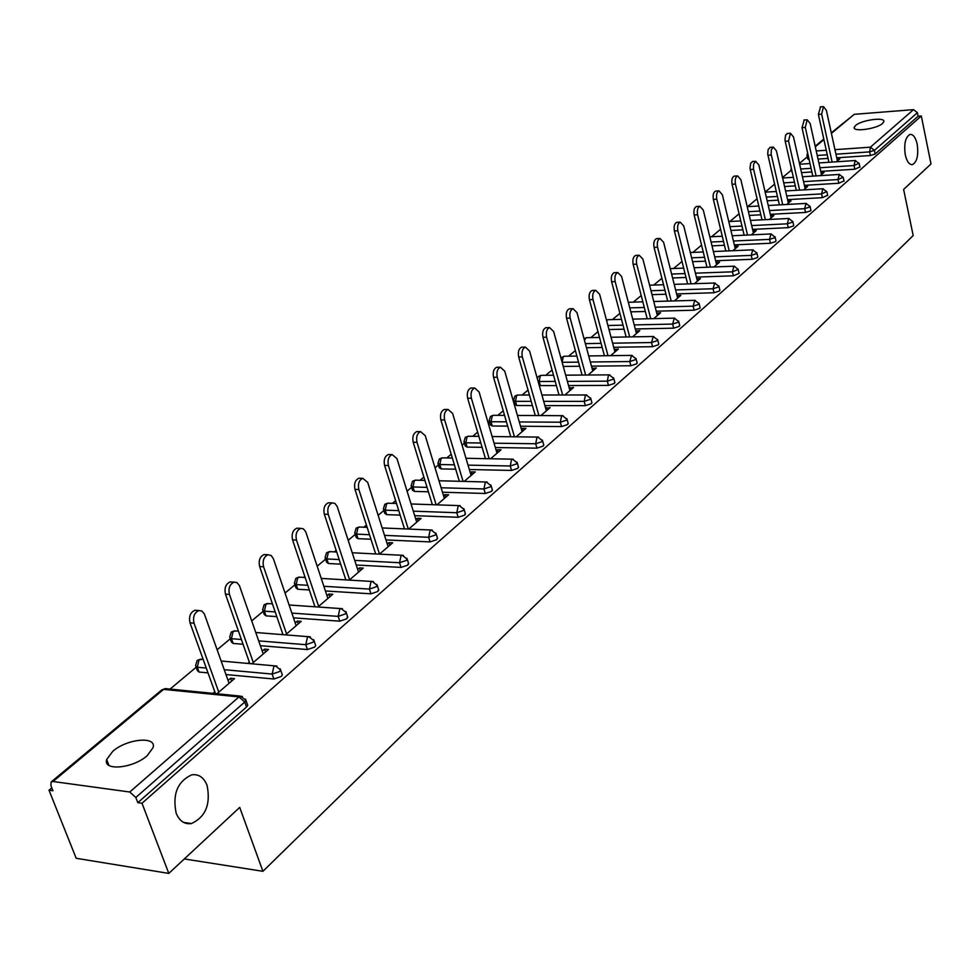 <?xml version="1.0" encoding="UTF-8"?>
<svg xmlns="http://www.w3.org/2000/svg" width="980" height="980" viewBox="0 0 980 980"><rect width="100%" height="100%" fill="white"/><g stroke="black" fill="none" stroke-linecap="round" stroke-linejoin="round"><path stroke-width="1.47" d="M905.3 154.901C903.805 143.913 905.373 137.09 910.004 134.419C913.213 134.187 915.602 137.445 917.182 144.17C918.664 155.11 917.084 161.921 912.466 164.603C909.281 164.848 906.892 161.614 905.3 154.901M176.167 813.216C172.309 794.253 177.478 781.464 191.676 774.849C198.658 773.857 203.779 777.348 207.05 785.335C210.859 804.151 205.653 816.891 191.455 823.555C184.583 824.56 179.487 821.117 176.167 813.216M112.749 751.342L106.685 759.5C102.582 771.321 133.219 768.467 147.257 755.605L153.076 747.63C156.923 735.845 126.873 738.7 112.749 751.342M855.552 125.489L854.229 127.327C852.49 132.263 876.769 128.968 882.576 123.443L883.838 121.655C885.455 116.73 861.432 120.013 855.552 125.489M831.285 132.827L854.278 114.329L913.532 109.638L917.403 112.7L918.113 116.228L921.31 115.983L931 163.966L903.621 189.446L913.189 235.568L262.91 871.306L239.708 807.398L168.793 873.401L76.183 858.284L49 790.198L52.945 790.75L50.923 785.703L51.132 781.979L52.994 781.501L129.764 792.012L238.998 696.915L163.636 689.369L52.994 781.501M807.287 156.837L799.447 163.391M791.191 170.287L782.518 177.527M774.617 184.13L765.135 192.043M757.087 198.769L747.679 206.621M739.079 213.811L729.892 221.48M720.582 229.259L711.627 236.731M701.57 245.135L692.872 252.411M682.019 261.464L673.591 268.508M661.904 278.271L653.77 285.058M641.214 295.543L633.386 302.085M619.911 313.343L612.414 319.603M597.971 331.669L590.83 337.635M575.37 350.546L568.608 356.193M552.071 370.011L545.713 375.316M528.036 390.077L522.12 395.026M503.242 410.791L497.791 415.336M489.584 422.196L488.261 423.311M477.64 432.168L472.703 436.296M464.41 443.23L462.082 445.177M451.204 454.255L446.807 457.93M438.415 464.937L435.034 467.766M423.887 477.076L420.065 480.274M411.588 487.342L407.068 491.127M395.638 500.67L392.429 503.34M383.866 510.507L378.133 515.284M366.422 525.072L363.874 527.203M355.213 534.431L348.194 540.298M336.165 550.344L334.339 551.875M325.58 559.188L317.177 566.195M304.829 576.522L303.776 577.404M294.907 584.803L285.045 593.047M263.154 611.324L251.725 620.879M230.251 638.813L217.144 649.764M196.135 667.294L170.067 689.075M51.793 787.871L49 790.198M739.128 273.408L733.371 275.796L696.4 277.107M184.326 858.946L262.91 871.306M247.279 704.093L247.72 705.343L246.531 707.009L137.812 802.669L142.002 803.257L168.793 873.401M246.531 707.009L244.767 702.023L135.816 797.475L137.812 802.669M135.816 797.475L129.764 792.012M921.31 115.983L142.002 803.257M216.911 693.754L234.539 678.613L230.57 678.234L231.599 681.137M230.57 678.234L228.058 680.389M214.792 691.745L212.93 693.35M918.113 116.228L875.164 154.007L870.424 155.526L836.736 157.804M828.039 158.393L818.031 159.066M809.137 159.642L807.777 159.03L807.042 155.71M792.416 173.08L790.933 169.16M859.901 166.943L854.83 169.221L820.762 171.39M811.893 171.966L801.518 172.627M843.988 180.92L838.831 183.26L804.372 185.33M795.319 185.882L784.564 186.531M827.647 195.277L822.404 197.666L787.565 199.638M778.304 200.153L767.168 200.79M810.864 210.002L810.57 210.835L805.548 212.452L770.305 214.314M760.835 214.804L749.284 215.416M793.641 225.131L793.335 226L788.239 227.654L752.579 229.381M742.889 229.847L730.909 230.435M775.939 240.664L775.621 241.582L770.452 243.261L734.363 244.853M724.453 245.294L712.019 245.845M757.748 256.638L757.418 257.593L752.162 259.296L715.645 260.754M705.502 261.17L692.578 261.685M739.043 273.053L738.087 269.084M686.012 277.475L672.586 277.953M719.81 289.933L719.455 290.999L714.04 292.75L676.617 293.902M665.959 294.233L652.006 294.661M700.014 307.304L699.647 308.418L694.146 310.207L656.245 311.187M645.33 311.469L630.814 311.848M679.642 325.176L679.263 326.352L673.677 328.178L635.285 328.974M624.089 329.207L608.984 329.525M658.658 343.588L658.266 344.825L652.582 346.687L613.701 347.288M602.21 347.459L586.469 347.704M579.658 366.251L563.255 366.41M637.049 362.551L636.633 363.849L630.863 365.748L591.467 366.14M556.407 385.606L539.282 385.569M614.766 382.09L614.338 383.462L608.457 385.397L568.535 385.557M532.422 405.561L516.681 405.524L514.757 404.495L513.716 400.857M591.785 402.241L591.344 403.699L585.366 405.659L544.904 405.585M507.665 426.116L492.291 425.994L490.38 424.916L489.314 421.265M568.082 423.029L567.616 424.56L561.54 426.57L520.515 426.227M482.111 447.333L467.129 447.101L465.231 445.986L464.14 442.335M543.618 444.479L543.128 446.108L536.954 448.154L495.341 447.529M455.712 469.212L441.159 468.893L439.273 467.742L438.158 464.067M518.346 466.639L517.844 468.354L511.548 470.437L469.334 469.518M428.407 491.801L414.344 491.397L412.47 490.196L411.33 486.509M492.242 489.522L491.715 491.335L485.308 493.479L442.47 492.217M400.183 515.137L386.635 514.635L384.785 513.398L383.621 509.71M465.243 513.177L464.692 515.1L458.175 517.281L414.699 515.676M370.954 539.245L358.006 538.657L356.169 537.383L354.968 533.684M437.325 537.653L436.749 539.686L430.098 541.916L385.961 539.919M340.697 564.174L328.386 563.512L326.573 562.177L325.348 558.477M408.427 562.973L407.827 565.129L401.041 567.408L356.218 565.007M309.337 589.96L297.736 589.225L295.936 587.853L294.686 584.141M378.488 589.188L377.876 591.479L370.954 593.819L325.409 590.965M276.813 616.641L266.009 615.857L264.22 614.423L262.946 610.724M347.471 616.359L346.822 618.797L339.766 621.185L293.473 617.841M243.065 644.264L233.13 643.444L231.366 641.961L230.055 638.262M315.315 644.522L315.683 645.624L314.629 647.106L307.426 649.556L260.349 645.685M208.005 672.88L199.038 672.047L197.299 670.516L195.963 666.817M281.934 673.75L282.338 674.926L281.223 676.494L273.873 679.005L225.976 674.546M251.86 663.742L268.483 649.458L264.539 649.14L262.236 651.112M249.349 662.149L247.903 663.386M285.535 634.832L301.203 621.369L297.295 621.075L295.188 622.888M282.644 633.631L281.603 634.526M317.986 606.951L332.771 594.26L328.888 594.015L326.965 595.656M314.752 606.118L314.09 606.694M349.296 580.074L363.249 568.094L359.391 567.885L357.639 569.392M388.129 546.73L367.672 482.344L362.759 478.326C359.035 480.077 357.724 483.802 358.839 489.498L379.493 554.116L392.674 542.822L388.852 542.651L387.259 544.01M408.709 529.053L421.118 518.396L417.333 518.249L415.888 519.498M436.921 504.835L448.632 494.778L444.859 494.667L443.56 495.782M464.202 481.401L475.239 471.931L471.502 471.846L470.339 472.85M490.588 458.75L501.001 449.808L497.301 449.747L496.248 450.653M516.141 436.81L525.954 428.382L522.279 428.358L521.348 429.142M540.887 415.557L550.123 407.631L545.664 408.317M564.86 394.977L573.57 387.492L569.245 388.117M588.11 375.009L596.306 367.978L592.104 368.529M610.663 355.654L618.368 349.027L614.301 349.529M632.541 336.863L639.793 330.64L635.836 331.081M653.783 318.623L660.594 312.767L656.747 313.159M674.412 300.909L680.806 295.409L677.07 295.752M694.452 283.698L700.455 278.541L696.829 278.822M713.942 266.964L719.565 262.138L716.037 262.371M732.881 250.696L738.161 246.176L734.718 246.36M751.317 234.869L756.242 230.631L752.91 230.802M769.251 219.471L773.857 215.514L770.623 215.686M786.72 204.477L791.007 200.79L787.871 200.961M803.723 189.875L807.728 186.433L804.666 186.617M820.285 175.641L824.009 172.456L821.044 172.639M836.43 161.786L839.885 158.821L836.994 159.017M264.539 649.14L265.531 651.994M297.295 621.075L298.251 623.905M328.888 594.015L329.819 596.796M359.391 567.885L360.285 570.63M388.852 542.651L389.721 545.358M417.333 518.249L418.166 520.943M444.859 494.667L445.667 497.313M471.502 471.846L472.287 474.467M497.301 449.747L498.048 452.344M522.279 428.358L523.014 430.906M546.485 407.619L547.195 410.142M569.956 387.504L570.642 390.003M592.716 368.002L593.39 370.477M614.815 349.088L615.465 351.526M636.265 330.713L636.89 333.127M657.102 312.865L657.715 315.254M677.339 295.519L677.939 297.883M697.025 278.663L697.601 280.99M716.16 262.273L716.723 264.576M734.78 246.323L735.319 248.602M229.087 683.293L204.367 613.995L201.843 611.018L198.952 610.552C194.334 612.635 192.693 616.837 194.016 623.17L218.773 692.137M194.016 623.17L190.01 622.864C188.687 616.543 190.328 612.341 194.959 610.258L197.188 610.43M190.01 622.864L215.465 693.607M263.24 653.966L239.414 585.587L236.964 582.61L234.159 582.132C229.737 584.141 228.168 588.245 229.443 594.444L253.293 662.505M229.443 594.444L225.474 594.174C224.187 587.988 225.768 583.896 230.19 581.887L232.223 582.01M225.474 594.174L249.839 663.558M296.144 625.706L273.408 558.796L271.203 555.525L268.067 554.754C263.841 556.689 262.346 560.695 263.571 566.759L286.564 633.938M263.571 566.759L259.627 566.538C258.401 560.487 259.896 556.481 264.122 554.558L265.997 554.655M259.627 566.538L282.987 634.624M327.896 598.449L305.736 531.809L303.408 528.857L300.762 528.367C296.72 530.229 295.286 534.137 296.475 540.078L318.647 606.387M296.475 540.078L292.555 539.894C291.366 533.965 292.8 530.07 296.854 528.196L298.569 528.269M292.555 539.894L314.96 606.755M358.533 572.136L337.145 506.354L334.878 503.402L332.306 502.899C328.423 504.712 327.063 508.522 328.214 514.341L349.615 579.805M328.214 514.341L324.319 514.194C323.167 508.387 324.539 504.577 328.423 502.777L330.003 502.826M324.319 514.194L345.842 579.866M358.839 489.498L354.981 489.388C353.866 483.691 355.177 479.967 358.913 478.228L360.358 478.265M354.981 489.388L375.659 553.921M416.721 522.181L396.949 458.591L392.172 454.585C388.595 456.276 387.345 459.914 388.411 465.512L408.293 529.041M388.411 465.512L384.589 465.427C383.511 459.841 384.773 456.202 388.349 454.524L389.685 454.549M384.589 465.427L404.483 528.882M444.369 498.44L425.247 435.647L420.604 431.641C417.162 433.283 415.961 436.847 417.002 442.335L436.137 504.798M417.002 442.335L413.205 442.274C412.163 436.798 413.364 433.246 416.806 431.604L418.043 431.616M413.205 442.274L432.364 504.676M471.111 475.471L452.613 413.45L448.093 409.456C444.785 411.049 443.634 414.528 444.638 419.918L463.087 481.376M444.638 419.918L440.877 419.893C439.873 414.516 441.024 411.037 444.332 409.444L445.471 409.456M440.877 419.893L459.338 481.278M497.007 453.238L479.098 391.963L474.7 387.994C471.515 389.526 470.412 392.943 471.38 398.223L489.167 458.714M471.38 398.223L467.644 398.223C466.676 392.955 467.779 389.538 470.964 388.007L472.017 388.007M467.644 398.223L485.443 458.652M522.083 431.702L504.737 371.175L500.449 367.218C497.387 368.701 496.321 372.045 497.264 377.239L514.427 436.786M497.264 377.239L493.553 377.263C492.609 372.082 493.675 368.737 496.75 367.255L497.718 367.243M493.553 377.263L510.739 436.749M546.375 410.841L529.568 351.036L525.39 347.091C522.438 348.537 521.421 351.808 522.328 356.904L538.902 415.545M522.328 356.904L518.653 356.953C517.746 351.857 518.763 348.586 521.715 347.141L522.622 347.128M518.653 356.953L535.252 415.532M569.931 390.616L553.639 331.522L549.572 327.577C546.718 328.986 545.738 332.196 546.62 337.206L562.63 394.977M546.62 337.206L542.969 337.279C542.087 332.269 543.067 329.072 545.921 327.663L546.754 327.639M542.969 337.279L559.004 394.977M592.778 371.004L576.975 312.596L573.006 308.675C570.262 310.035 569.307 313.184 570.164 318.108L585.648 375.034M570.164 318.108L566.55 318.206C565.693 313.282 566.636 310.133 569.392 308.774L570.164 308.749M566.55 318.206L582.059 375.058M614.95 351.967L599.601 294.233L595.742 290.337C593.084 291.66 592.177 294.747 592.998 299.586L607.992 355.679M592.998 299.586L589.409 299.696C588.588 294.858 589.495 291.783 592.153 290.447L592.876 290.423M589.409 299.696L604.415 355.728M636.461 333.494L621.577 276.421L617.804 272.538C615.232 273.824 614.362 276.85 615.158 281.615L629.675 336.912M615.158 281.615L611.606 281.738C610.797 276.985 611.679 273.959 614.24 272.661L614.913 272.636M611.606 281.738L626.134 336.985M657.36 315.548L642.905 259.124L639.217 255.253C636.743 256.515 635.898 259.48 636.682 264.171L650.732 318.696M636.682 264.171L633.141 264.318C632.37 259.627 633.215 256.662 635.689 255.4L636.314 255.376M633.141 264.318L647.217 318.782M677.67 298.104L663.619 242.317L660.03 238.471C657.629 239.696 656.808 242.611 657.568 247.23L671.19 301.007M657.568 247.23L654.064 247.389C653.305 242.771 654.126 239.855 656.527 238.63L657.115 238.606M654.064 247.389L667.711 301.105M697.405 281.162L683.746 226L680.242 222.154C677.927 223.354 677.131 226.221 677.866 230.766L691.072 283.808M677.866 230.766L674.399 230.937C673.664 226.405 674.448 223.538 676.776 222.338L677.315 222.313M674.399 230.937L687.617 283.93M716.601 264.686L703.309 210.124L699.892 206.302C697.65 207.478 696.89 210.296 697.601 214.755L710.414 267.099M697.601 214.755L694.159 214.951C693.436 210.48 694.208 207.662 696.449 206.498L696.964 206.474M694.159 214.951L706.984 267.234M735.27 248.65L722.346 194.689L719.002 190.892C716.833 192.031 716.086 194.8 716.784 199.197L729.218 250.856M716.784 199.197L713.379 199.393C712.681 194.996 713.416 192.227 715.596 191.1L716.062 191.063M713.379 199.393L725.825 251.003M753.436 233.044L740.856 179.683L737.597 175.898C735.49 177 734.78 179.72 735.453 184.069L747.532 235.053M735.453 184.069L732.072 184.277C731.386 179.94 732.109 177.221 734.216 176.106L734.657 176.082M732.072 184.277L744.163 235.212M771.125 217.866L758.875 165.069L755.69 161.296L753.62 164.101L753.473 168.597L765.343 219.667M753.62 169.332L750.251 169.552L750.019 168.046L750.692 163.121L752.75 161.504M750.251 169.552L762.011 219.839M788.349 203.068L776.417 150.834L773.306 147.086L771.297 149.842L771.15 154.264L782.702 204.698M771.297 154.987L767.965 155.22L767.732 153.738L768.161 149.45L770.366 147.294M767.965 155.22L779.382 204.881M805.131 188.662L793.506 136.98L790.456 133.256L788.52 141.022L799.607 190.12M788.52 141.022L785.213 141.267L784.98 139.809L785.617 135.032L787.528 133.476M785.213 141.267L796.311 190.304M821.473 174.624L810.154 123.48L807.177 119.768L805.291 127.425L816.071 175.91M805.291 127.425L802.008 127.67L804.249 120.001M802.008 127.67L812.812 176.118M837.422 160.941L826.373 110.324L823.47 106.636L821.632 114.17L832.13 162.068M821.632 114.17L818.386 114.427L820.542 106.869M818.386 114.427L828.896 162.288M247.72 705.343L245.956 700.345L244.767 702.023L238.998 696.915L242.391 696.413M245.466 699.071L245.956 700.345L240.553 696.106L165.216 688.597L161.774 689.908L51.303 781.832M854.278 114.329L831.408 133.378M823.923 139.613L815.311 146.78M816.242 150.957L826.263 150.258M834.96 149.658L870.399 147.184L913.532 109.638M917.403 112.7L874.405 150.369L875.164 154.007M870.424 155.526L869.652 151.888L870.399 147.184L874.405 150.369L869.652 151.888L835.94 154.203M273.873 679.005L272.158 674.069L224.249 669.695M206.266 668.054L197.299 667.233L199.038 672.047M161.933 689.785L166.772 688.744M197.151 660.483L195.559 665.702L197.299 667.233L199.001 659.92L201.917 659.32M282.338 674.926L280.635 670.002L275.307 665.812L273.849 666.572L272.158 674.069L279.521 671.57L280.635 670.002L280.194 668.801M307.426 649.556L305.785 644.693L258.683 640.883M241.386 639.487L231.452 638.691L233.13 643.444M339.766 621.185L338.174 616.371L291.868 613.1M275.196 611.924L264.38 611.165L266.009 615.857M370.954 593.819L369.423 589.078L323.853 586.285M307.781 585.305L296.18 584.595L297.736 589.225M401.041 567.408L399.558 562.728L354.711 560.389M339.19 559.58L326.879 558.931L328.386 563.512M430.098 541.916L428.664 537.297L384.515 535.362M369.497 534.713L356.549 534.137L358.006 538.657M458.175 517.281L456.79 512.724L413.291 511.168M398.774 510.654L385.226 510.163L386.635 514.635M485.308 493.479L483.961 488.959L441.123 487.771M427.047 487.379L412.972 486.974L414.344 491.397M511.548 470.437L510.249 465.99L468.024 465.12M454.389 464.839L439.836 464.532L441.159 468.893M536.954 448.154L535.693 443.756L494.067 443.18M480.837 442.997L465.843 442.801L467.129 447.101M561.54 426.57L560.327 422.221L519.278 421.939M506.44 421.841L491.041 421.731L492.291 425.994M585.366 405.659L584.19 401.371L543.704 401.335M531.221 401.322L515.48 401.322L516.681 405.524M608.457 385.397L607.318 381.159L567.383 381.367M555.244 381.428L539.172 381.514L540.335 385.679M630.863 365.748L629.748 361.547L590.34 361.988M578.531 362.122L562.165 362.306L563.292 366.41M652.582 346.687L651.516 342.535L612.61 343.184M601.108 343.368L585.366 343.637M673.677 328.178L672.635 324.074L634.232 324.919M623.023 325.164L607.918 325.495M694.146 310.207L693.142 306.152L655.216 307.181M644.301 307.475L629.785 307.867M714.04 292.75L713.06 288.745L675.612 289.945M664.955 290.276L651.002 290.729M733.371 275.796L732.415 271.828L695.433 273.175M685.032 273.567L671.606 274.057M752.162 259.296L751.244 255.376L714.702 256.882M704.547 257.299L691.635 257.826M770.452 243.261L769.545 239.377L733.444 241.019M723.534 241.472L711.088 242.036M788.239 227.654L787.357 223.808L751.685 225.584M741.995 226.061L730.002 226.662M805.548 212.452L804.69 208.667L769.435 210.553M759.953 211.068L748.402 211.68M822.404 197.666L821.571 193.905L786.72 195.914M777.446 196.453L766.311 197.09M838.831 183.26L838.01 179.536L803.551 181.655M794.486 182.207L783.731 182.868M854.83 169.221L854.033 165.534L819.954 167.752M811.085 168.327L800.709 169.001M827.255 154.791L817.234 155.477M221.149 661.022L276.985 666.069M231.243 632.112L229.688 637.221L231.452 638.691L233.093 631.537L235.813 630.948M315.683 645.624L314.041 640.761L308.786 636.645L307.401 637.355L305.785 644.693L312.988 642.243L314.041 640.761L313.637 639.634M255.768 632.504L310.317 636.841M264.122 604.746L262.603 609.744L264.38 611.165L265.972 604.158L268.508 603.582M347.814 617.388L346.234 612.586L341.04 608.519L339.741 609.205L338.174 616.371L345.242 613.982L346.234 612.586L345.866 611.532M289.1 604.991L342.449 608.69M295.874 578.335L294.38 583.223L296.18 584.595L297.712 577.735L300.076 577.183M378.807 590.156L377.276 585.415L372.155 581.41L370.93 582.047L369.423 589.078L376.345 586.738L376.933 584.435M321.244 578.421L373.441 581.544M326.524 552.83L325.054 557.608L326.879 558.931L328.361 552.218L330.579 551.679M408.709 563.88L407.239 559.2L402.18 555.244L401.016 555.856L399.558 562.728L406.357 560.45L406.921 558.269M352.237 552.757L403.356 555.354M356.157 528.171L354.711 532.863L356.549 534.137L357.982 527.559L360.052 527.044M437.582 538.498L436.161 533.88L431.176 529.984L430.073 530.56L428.664 537.297L435.328 535.056L435.88 533.01M382.163 527.951L432.254 530.07M384.797 504.345L383.376 508.939L385.226 510.163L386.61 503.72L388.558 503.218M465.488 513.973L464.116 509.416L459.179 505.57L458.15 506.121L456.79 512.724L463.32 510.531L463.846 508.596M411.061 503.965L460.171 505.643M412.507 481.278L411.11 485.786L412.972 486.974L414.32 480.653L416.132 480.163M492.462 490.27L491.127 485.762L486.264 481.976L485.284 482.491L483.961 488.959L490.38 486.827L490.894 485.002M438.979 480.751L487.17 482.025M452.344 458.04L442.09 457.844L439.334 458.959L437.95 463.381L439.836 464.532L441.135 458.322L442.838 457.856M518.555 467.338L517.269 462.879L512.466 459.155L511.523 459.645L510.249 465.99L516.558 463.895L517.048 462.168M465.99 458.285L513.299 459.191M478.877 436.37L468.011 436.247L465.304 437.35L463.944 441.686L465.843 442.801L467.105 436.7L468.71 436.259M543.802 445.141L542.565 440.743L537.812 437.055L536.93 437.521L535.693 443.756L541.879 441.698L542.357 440.069M492.119 436.529L538.584 437.092M504.565 415.373L493.124 415.312L490.478 416.402L489.143 420.665L491.041 421.731L492.266 415.753L493.773 415.324M568.253 423.642L567.053 419.305L562.361 415.667L561.516 416.108L560.327 422.221L566.416 420.212L566.869 418.668M517.416 415.447L563.071 415.692M529.433 395.014L517.477 395.026L514.88 396.091L513.557 400.293L515.48 401.322L516.656 395.442L518.077 395.026M591.945 402.829L590.781 398.529L586.15 394.94L585.354 395.369L584.19 401.371L590.168 399.399L590.609 397.941M541.928 395.001L586.799 394.965M538.106 381.416L539.172 381.514L540.323 375.744L541.658 375.34M614.913 382.641L613.774 378.39L609.205 374.862L608.445 375.254L607.318 381.159L613.198 379.223L613.627 377.839M565.668 375.168L609.817 374.862M562.128 362.306L563.279 356.622L564.541 356.242M637.184 363.066L636.081 358.864L631.561 355.385L629.748 361.547L635.53 359.66L635.934 358.349M588.698 355.936L632.125 355.385M599.527 337.475L586.273 337.708L584.435 340.158M658.793 344.066L657.715 339.925L653.256 336.483L651.516 342.535L657.188 340.673L657.592 339.435M611.042 337.255L653.783 336.483M584.007 338.578L586.751 337.708M621.504 319.382L607.882 319.713L606.645 320.717M679.765 325.63L678.723 321.538L674.314 318.132L672.635 324.074L678.221 322.249L678.601 321.073M632.713 319.125L674.791 318.132M606.473 320.068L608.335 319.701M700.124 307.732L699.12 303.678L694.759 300.321L693.142 306.152L698.642 304.364L699.01 303.237M653.77 301.497L695.212 300.321M628.364 302.44L629.307 302.207M719.908 290.337L718.928 286.332L714.628 283.024L713.06 288.745L718.475 286.981L718.83 285.915M674.216 284.372L715.045 283.012M663.546 284.739L649.679 285.204M694.085 267.724L733.934 266.205L732.415 271.828L738.185 269.476L734.314 266.193M757.834 256.993L756.915 253.073L752.701 249.851L751.244 255.376L756.499 253.673L756.817 252.705M713.403 251.529L753.069 249.839M776.025 241.007L775.119 237.136L770.954 233.951L769.545 239.377L774.715 237.711L775.033 236.78M732.183 235.764L771.297 233.938M793.714 225.449L792.845 221.615L788.729 218.467L787.357 223.808L792.452 222.166L792.759 221.284M750.46 220.427L789.035 218.454M810.938 210.308L810.08 206.523L806.013 203.411L804.69 208.667L809.713 207.037L810.019 206.204M768.259 205.494L806.307 203.399M827.708 195.571L826.875 191.811L822.857 188.748L821.571 193.905L826.814 191.517M785.58 190.941L823.127 188.736M844.05 181.202L843.241 177.49L839.26 174.452L838.01 179.536L843.168 177.209M802.448 176.768L839.517 174.44M791.032 166.955L791.595 169.467M859.962 167.213L859.178 163.538L855.234 160.536L854.033 165.534L859.117 163.268M818.888 162.95L855.479 160.524M807.594 152.684L806.981 155.453L808.341 156.065M108.486 764.18L107.469 764.045M108.952 765.392L106.685 759.5M854.438 128.294L854.229 127.327M815.189 146.216L823.8 139.05M203.166 659.43L200.484 659.185L197.299 660.348M238.459 631.157L234.489 630.851L231.39 631.977M272.428 603.851L267.295 603.509L264.282 604.611M305.16 577.477L298.961 577.122L296.021 578.2M336.704 551.985L329.537 551.63L326.683 552.696M367.145 527.338L359.096 527.007L356.304 528.048M396.52 503.487L387.676 503.193L384.944 504.21M424.904 480.396L415.324 480.151L412.666 481.156M553.529 375.254L541.095 375.352L538.559 376.394L537.285 378.476M576.877 356.083L564.015 356.255L560.928 357.945M642.831 301.816L628.327 302.293M683.685 268.128L670.247 268.63M703.236 251.958L690.312 252.509M722.26 236.241L709.814 236.817M740.77 220.929L728.777 221.541M758.777 206.021L747.213 206.657M776.307 191.492L765.16 192.141M793.384 177.331L782.628 178.005M810.007 163.538L799.631 164.224M191.455 823.555L183.554 822.404M912.466 164.603L911.596 164.652M194.959 610.258L198.952 610.552M230.19 581.887L234.159 582.132M264.122 554.558L268.067 554.754M296.854 528.196L300.762 528.367M328.423 502.777L332.306 502.899M358.913 478.228L362.759 478.326M388.349 454.524L392.172 454.585M416.806 431.604L420.604 431.641M444.332 409.444L448.093 409.456M470.964 388.007L474.7 387.994M496.75 367.255L500.449 367.218M521.715 347.141L525.39 347.091M545.921 327.663L549.572 327.577M569.392 308.774L573.006 308.675M592.153 290.447L595.742 290.337M614.24 272.661L617.804 272.538M635.689 255.4L639.217 255.253M656.527 238.63L660.03 238.471M676.776 222.338L680.242 222.154M696.449 206.498L699.892 206.302M715.596 191.1L719.002 190.892M734.216 176.106L737.597 175.898M752.334 161.529L755.69 161.296M769.974 147.331L773.306 147.086M787.161 133.501L790.456 133.256M803.906 120.026L807.177 119.768M820.223 106.894L823.47 106.636"/></g></svg>
